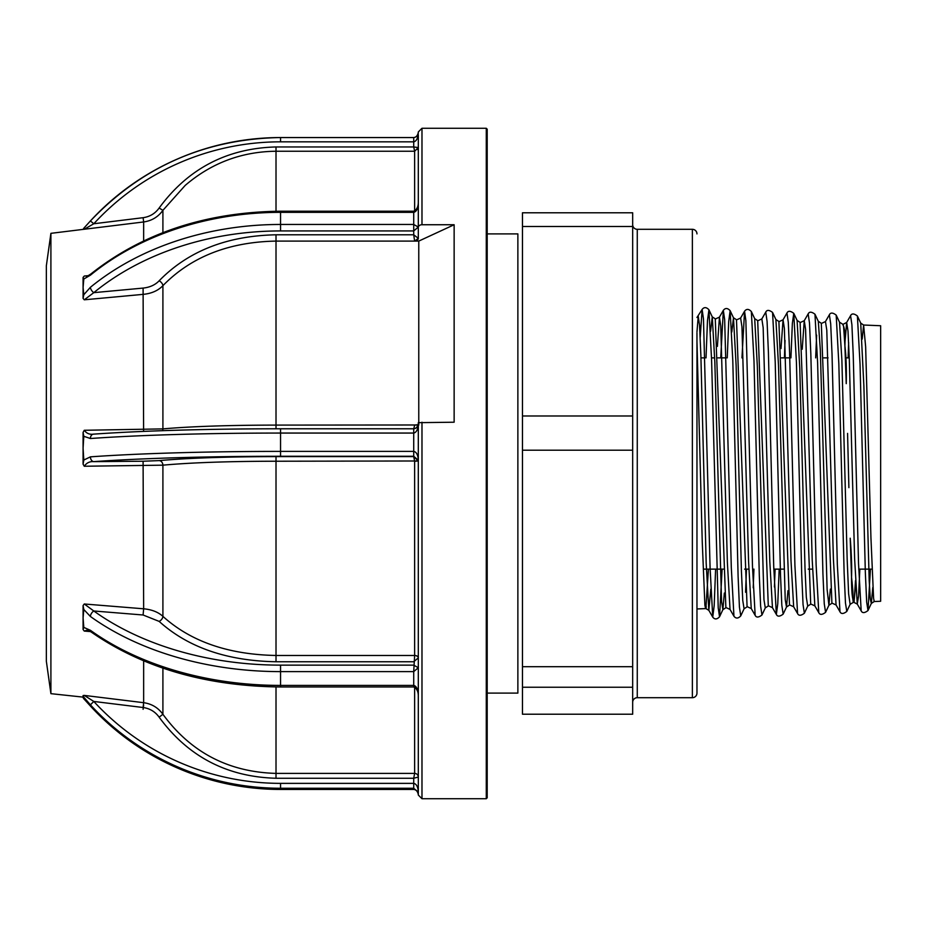 <?xml version="1.0" encoding="UTF-8"?>
<svg xmlns="http://www.w3.org/2000/svg" width="927" height="927" viewBox="0 0 927 927"><rect width="100%" height="100%" fill="white"/><g stroke="black" fill="none" stroke-linecap="round" stroke-linejoin="round"><path stroke-width="1.39" d="M487.196 233.894L517.869 233.894L517.869 693.106L487.196 693.106M632.678 224.705A4.589 4.589 0 0 0 637.266 229.305L637.266 697.695A4.589 4.589 0 0 0 632.678 702.295M696.965 332.944L696.965 693.106A4.589 4.589 0 0 1 692.376 697.695L637.266 697.695M696.965 233.894A4.589 4.589 0 0 0 692.376 229.305L637.266 229.305M696.965 693.106L696.965 608.958L705.876 608.587L708.831 610.314L706.177 563.141L700.87 355.203L699.549 325.203L698.228 316.246L696.965 332.051M872.794 587.475L871.334 603.442L870.302 599.178L869.19 580.487L863.883 386.072L860.719 323.106L863.605 325.029L880.65 325.736L880.65 601.264L874.231 601.53L873.593 598.286L870.94 537.741L865.644 346.779L863.605 325.029L862.191 339.131M849.259 357.88L845.945 357.88M828.078 357.88L823.732 357.88M789.769 357.88L781.368 357.88M726.212 357.88L717.811 357.88M714.694 357.88L711.53 357.88M705.018 357.88L700.963 357.88M871.971 569.12L858.715 569.12M812.515 569.12L808.274 569.12M783.813 569.12L773.802 569.12M748.831 569.12L744.578 569.12M723.35 569.12L703.303 569.12M632.678 415.98L632.678 666.698L522.469 666.698L522.469 415.98L632.678 415.98L632.678 212.781L522.469 212.781L522.469 415.98M632.678 450.209L522.469 450.209M632.678 666.698L632.678 714.219L522.469 714.219L522.469 666.698M632.678 687.231L522.469 687.231M870.43 569.12L867.996 610.557L866.675 602.121L865.343 572.562L860.047 364.299L857.394 316.003L860.719 323.106M836.189 315.11C832.805 312.526 830.546 312.422 829.375 314.774L830.696 323.847L832.029 354.172L837.324 564.172L839.978 611.774C841.148 614.137 843.408 614.022 846.791 611.449L845.459 602.944L844.138 573.187L838.831 363.674L836.189 315.11L839.514 322.214L842.643 324.149L843.582 326.304L843.037 324.67M814.972 314.218C811.6 311.646 809.329 311.53 808.17 313.882L809.491 323.025L810.824 353.546L816.119 564.821L818.773 612.666C819.932 615.018 822.203 614.914 825.575 612.341L824.254 603.755L822.933 573.813L817.626 363.002L814.972 314.218L818.309 321.321L821.31 323.256L831.913 603.303L828.912 605.227L827.127 589.595L820.314 349.838L818.309 321.321M804.369 613.234L807.707 606.119L806.328 597.289L805.018 568.541L799.792 368.645L797.104 320.441L793.767 313.326C790.395 310.754 788.124 310.649 786.965 312.99L788.286 322.202L789.619 352.909L794.914 565.447L797.568 613.558C798.726 615.91 800.998 615.806 804.369 613.234L803.049 604.578L801.716 574.439L796.42 362.376L793.767 313.326L792.353 323.43L790.928 357.88M779.178 569.12L777.765 603.848L776.362 614.45C777.521 616.803 779.792 616.687 783.164 614.114L781.832 605.401L780.511 575.064L775.204 361.75L772.562 312.434L775.887 319.537L778.9 321.484L789.503 605.076L786.49 607.011L785.227 599.595L778.506 365.47L775.887 319.548M741.959 357.88L744.555 311.217L745.876 320.568L752.504 566.698L755.157 615.343C756.316 617.683 758.587 617.579 761.959 615.007L760.627 606.223L759.306 575.702L753.999 361.113L751.345 311.542L754.682 318.656L757.695 320.591L768.298 605.968L765.285 607.892L763.964 599.665L757.336 366.177L754.682 318.656M720.731 357.88L723.338 310.325L724.671 319.745L731.299 567.336L733.941 616.235C735.922 618.726 738.193 618.622 740.743 615.899L739.422 607.046L738.101 576.327L732.793 360.487L730.14 310.661L728.703 321.449L727.255 357.88M722.121 569.12L719.537 616.791L718.216 607.869L711.588 359.861L708.935 309.769L707.475 320.788L706.026 357.88M846.791 611.438L850.117 604.334L848.622 593.813L847.174 559.56L841.878 359.931L839.514 322.214M830.372 589.062L828.912 605.227L825.575 612.341M816.629 335.145L815.656 357.88M787.962 590.673L786.502 607.011L783.164 614.114M746.478 569.12L745.551 592.249M740.743 615.899L744.08 608.796L742.759 600.487L741.426 571.31L736.131 365.551L733.477 317.764L731.797 332.017M724.335 593.037L722.875 609.676L721.542 601.287L714.844 362.445L712.272 316.872L710.592 331.229M844.914 346.049L843.582 326.304C844.833 329.606 845.273 336.188 844.914 346.049L846.235 383.651C846.594 368.587 846.154 356.049 844.914 346.049M847.568 433.384L848.889 487.648L847.568 433.384M850.21 538.205L851.542 577.347C851.901 566.745 851.461 553.697 850.21 538.205M855.517 580.58L854.184 600.267C854.231 603.419 853.779 603.037 852.863 599.132C851.948 595.146 851.507 587.88 851.542 577.347C852.782 587.834 853.222 595.099 852.863 599.132L853.246 602.399L850.117 604.334M855.621 584.925L854.184 600.267L853.246 602.399M807.707 606.119L810.708 604.184L800.105 322.364L797.104 320.441M744.08 608.784L747.081 606.849L736.478 319.699L733.477 317.764L730.14 310.661C727.591 307.938 725.32 307.822 723.338 310.325L719.433 317.127L717.394 346.397M715.609 569.12L714.172 605.818L712.736 617.115C714.717 619.618 716.988 619.503 719.537 616.791L722.875 609.688L725.876 607.741L715.273 318.818L712.26 316.883L708.935 309.769C706.386 307.046 704.114 306.941 702.133 309.433L700.198 337.393M708.425 569.12L705.876 608.576M706.212 606.374C706.107 609.665 705.667 609.271 704.891 605.192L702.237 541.542L696.953 341.124M854.184 600.267L853.952 602.376L857.278 604.091L854.624 558.726L849.317 359.595L847.996 330.951L846.664 322.469L845.018 341.692M859.85 569.12L858.564 596.154L857.278 604.091L861.183 610.881L858.529 563.535L853.234 354.798L851.901 324.682L850.58 315.667C851.751 313.314 854.022 313.419 857.394 315.991M839.978 611.774L836.061 604.972L833.419 559.363L826.791 330.139L825.459 321.576L821.762 323.28M818.773 612.666L814.856 605.876L812.214 559.989L805.586 329.317L804.254 320.684L802.214 349.259M797.568 613.558L793.651 606.768L790.998 560.615L784.381 328.494L783.048 319.803L781.009 348.54M775.111 569.12L774.416 587M772.562 312.434C769.19 309.861 766.919 309.757 765.76 312.109L767.081 321.379L768.402 352.283L773.709 566.073L776.362 614.45L772.446 607.648L769.792 561.252L763.164 327.671L761.843 318.911L758.135 320.615M753.929 569.12L753.211 587.741M755.157 615.343L751.241 608.541L748.587 561.878L741.959 326.849L740.638 318.019L736.93 319.722M733.941 616.235L730.036 609.433L727.382 562.504L720.754 326.026L719.433 317.127L715.725 318.83M710.8 589.224L708.831 610.325L712.736 617.115L710.094 567.961L703.466 318.923L702.133 309.433L696.965 317.486M848.645 342.608L848.101 357.88M785.018 340.383L784.416 357.88M632.678 226.478L522.469 226.478M487.196 781.194L487.196 745.922M486.281 128.274L487.196 129.189L487.196 797.811L486.281 798.726L486.281 128.274L421.982 128.274L421.982 224.74A3.673 2.619 180 0 0 418.309 227.358L418.309 134.774M421.982 422.214L421.982 798.726L418.309 795.053L418.309 422.666L454.137 422.214L454.137 224.74L421.982 224.74M413.72 429.12L414.636 425.041L417.868 425.041M50.904 693.663L46.35 661.241L46.35 265.759L50.904 233.337L50.904 693.663L83.082 697.116L90.417 706.05A258.042 257.497 -0 0 0 280.545 789.445L280.545 783.361L413.72 783.361C416.49 783.929 418.019 786.884 418.309 792.226L413.72 788.251L413.72 778.251L414.636 773.396L414.636 687.197M83.082 695.54L83.082 697.116L83.801 697.185L83.082 695.54L84.264 695.401L93.801 701.449A253.453 252.909 -0 0 0 280.545 783.361M83.801 627.394L90.417 630.302A4.589 2.549 125.7 0 0 91.124 631.982L87.347 630.024L84.264 631.078L83.082 629.503L83.082 617.892L83.801 627.394L83.082 629.503M83.082 605.563L83.082 617.892L83.801 609.502L83.082 605.563L84.264 603.987L93.801 610.986A253.453 167.15 -0 0 0 280.545 665.134L413.72 665.134L418.309 667.73L413.72 671.611L414.636 655.47L414.636 461.229L413.72 456.605L418.309 460.986L276.014 461.229C228.726 461.298 191.032 462.619 162.909 465.169L84.264 466.246L83.082 464.149L83.082 448.228L83.801 460.035L83.082 464.149M83.082 432.364L83.082 448.228L83.801 436.304L83.082 432.364L84.264 430.279C86.582 433.477 89.757 434.763 93.801 434.137A253.453 16.535 -0 0 1 280.545 428.784L413.72 428.784C416.49 428.448 418.019 426.721 418.309 423.604C418.019 429.305 416.49 432.457 413.72 433.06L280.545 433.06A258.042 16.837 180 0 0 90.417 438.517L83.801 436.304M83.801 294.716L90.417 287.289A4.589 2.236 50.7 0 0 93.801 292.654L84.264 299.803L83.082 298.413L83.082 287.509L83.801 294.716L83.082 298.413M418.309 149.965L418.309 199.456M414.636 210.997L414.636 151.24L413.72 146.953L418.309 147.578A3.673 3.673 -97.2 0 1 417.66 149.653M418.309 238.332L414.636 241.124L413.72 234.798L418.309 238.332A3.673 2.607 -4.7 0 1 414.636 241.09L418.772 241.09L454.137 224.74M159.143 208.019C188.065 168.61 227.022 148.262 276.014 146.953L276.014 151.24C241.588 151.634 211.321 163.025 185.18 185.423L162.909 210.336C158.158 216.941 151.738 220.811 143.65 221.959L143.094 217.694C149.826 216.744 155.18 213.511 159.143 208.019L162.909 210.336L162.909 232.631M162.909 668.147L162.909 714.288C158.169 707.707 151.75 703.836 143.65 702.689L143.65 660.893M159.143 460.603C188.065 458.031 227.022 456.698 276.014 456.605L276.014 661.751C226.976 660.87 188.03 647.417 159.143 621.391A4.589 2.839 -46.5 0 0 162.909 616.362C158.169 612.063 151.75 609.549 143.65 608.796L143.094 461.229L159.143 460.603A4.589 3.766 -95.4 0 1 162.909 465.169L162.909 616.362C190.8 641.565 228.494 654.601 276.014 655.47L414.636 655.47A3.673 2.26 -0 0 1 418.309 657.695L418.309 695.354C418.019 689.364 416.49 686.05 413.72 685.412L413.72 671.611L280.545 671.611L280.545 665.134M83.801 460.035L90.417 456.849A4.589 3.372 85.9 0 0 93.801 461.634C89.768 461.31 86.582 462.851 84.264 466.246M90.417 438.517A4.589 3.372 -94.1 0 1 93.476 434.137L93.476 434.137A4.589 3.372 -94.1 0 1 93.801 434.137M90.417 456.849A258.042 16.837 -0 0 1 280.545 451.391L413.72 451.391C416.49 451.959 418.019 454.914 418.309 460.255L413.72 456.269L280.545 456.269A253.453 16.535 180 0 0 93.801 461.634L143.094 461.229M418.309 460.255L418.309 657.892L413.72 661.751L276.014 661.751M418.309 460.986L414.636 461.275M90.417 630.302A258.042 170.174 -0 0 0 280.545 685.412L280.545 671.611A258.042 170.174 180 0 1 90.417 616.49A4.589 2.549 -54.3 0 1 93.801 610.986L143.094 614.995L159.143 621.391M90.417 616.49L83.801 609.502M418.309 657.892A3.673 2.26 4.2 0 0 414.636 655.47M418.309 792.226L418.309 777.058A3.673 3.65 -0 0 0 414.636 773.385L414.636 773.396A3.673 3.638 25.2 0 1 418.309 777.058L413.72 778.251L276.014 778.251C226.976 776.919 188.03 756.559 159.143 717.185L162.909 714.288C190.8 752.376 228.494 772.075 276.014 773.396L414.636 773.396M91.124 631.982L91.124 631.982C142.793 667.834 205.933 686.177 280.545 686.977L413.72 686.977C416.64 688.413 418.17 691.206 418.309 695.354M83.662 698.599L90.417 706.05C142.121 760.372 205.493 788.17 280.545 789.456L413.72 789.445L413.72 788.251L280.545 788.251A258.042 257.497 180 0 1 90.417 704.844L93.801 701.449L143.094 707.51C149.838 708.46 155.191 711.693 159.143 717.185M90.417 704.844L83.801 697.185M413.72 789.445C416.49 789.781 418.019 791.507 418.309 794.624C417.671 791.426 416.142 789.7 413.72 789.456L280.545 789.456M83.801 698.738L83.082 697.614L83.801 698.738M83.801 228.262L90.417 220.95L93.801 223.755L84.264 229.259L83.082 229.386L83.801 228.262L83.082 229.386L50.904 233.337M280.545 141.831L280.545 137.544C205.493 138.83 142.121 166.628 90.417 220.95A258.042 257.497 180 0 1 280.545 137.555L413.72 137.555C416.49 137.219 418.019 135.493 418.309 132.376C418.019 138.077 416.49 141.24 413.72 141.831L280.545 141.831A253.453 252.909 -0 0 0 93.801 223.755L143.094 217.694M418.309 147.578L414.636 151.24L276.014 151.24L276.014 211.24M90.417 275.18A4.589 2.236 -129.3 0 1 90.892 273.963L90.892 273.963C142.584 233.059 205.806 212.144 280.545 211.205L280.545 212.341A258.042 193.986 180 0 0 90.417 275.18L83.801 279.027L83.082 287.509L83.082 277.416L84.264 276.037L88.633 275.632M83.801 279.027L83.082 277.416M413.72 211.205C416.64 209.769 418.17 206.976 418.309 202.839C418.019 208.575 416.49 211.738 413.72 212.341L413.72 211.205L280.545 211.205M90.417 287.289A258.042 193.986 0 0 1 280.545 224.461L413.72 224.461L418.309 227.069L413.72 230.939L280.545 230.939A253.453 190.533 180 0 0 93.801 292.654L143.094 288.088C149.826 287.37 155.18 284.937 159.143 280.8A4.589 2.491 -137.3 0 1 162.909 285.667C158.158 290.58 151.738 293.453 143.65 294.311L84.264 299.803M418.309 202.839L418.309 227.069M418.309 238.482L418.309 227.358M418.772 425.041L418.772 241.09M159.143 280.8C188.065 251.113 227.022 235.782 276.014 234.798L276.014 241.09C228.726 241.993 191.032 256.849 162.909 285.667L162.909 428.888A4.589 3.766 -95.4 0 1 162.538 430.673M84.264 430.279L162.909 428.888C190.8 426.443 228.494 425.18 276.014 425.099L418.147 424.983M418.204 424.705L414.636 425.041M692.376 697.695L692.376 229.305M414.636 241.09L276.014 241.09L276.014 428.772M84.264 695.401L143.65 702.689L143.094 707.51M90.556 631.588L84.264 631.078M84.264 603.987L143.65 608.796L143.094 614.995M143.604 431.391L143.094 288.088M276.014 234.798L413.72 234.798L413.72 212.341L280.545 212.341L280.545 230.939M143.65 240.893L143.65 221.959L84.264 229.259M276.014 456.605L413.72 456.605L413.72 428.772L280.545 428.772C206.744 428.853 144.38 430.638 93.476 434.137L93.14 434.149M280.545 456.269L280.545 428.772M280.545 686.977L280.545 685.412L413.72 685.412L413.72 686.977M276.014 778.251L276.014 686.953M143.65 705.041L143.094 709.306M276.014 146.953L413.72 146.953L413.72 137.544C416.142 137.3 417.671 135.574 418.309 132.376M861.183 610.893C862.353 613.245 864.624 613.141 867.996 610.557L871.334 603.442L874.231 601.53M761.959 615.007L765.285 607.903M843.35 324.183L846.664 322.469L850.58 315.678M832.365 603.28L836.061 604.972M811.16 604.172L814.856 605.876M800.557 322.387L804.254 320.696L808.17 313.882M789.943 605.053L793.651 606.768M779.34 321.495L783.048 319.803L786.965 312.99M768.738 605.945L772.446 607.648M747.533 606.837L751.241 608.541M726.328 607.718L730.036 609.433M740.638 318.007L744.555 311.217C746.525 308.714 748.796 308.83 751.345 311.542M829.375 314.774L825.459 321.565M765.76 312.109L761.843 318.9M486.281 798.726L421.982 798.726M421.982 128.274L418.309 131.947M413.72 428.772C416.142 428.529 417.671 426.802 418.309 423.604M280.545 137.544L413.72 137.544M90.417 220.95L83.662 228.401M86.489 276.744L90.892 273.963"/></g></svg>
